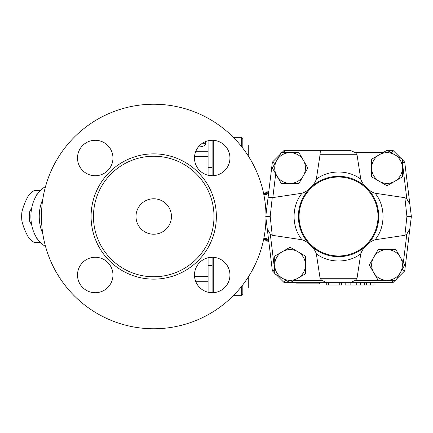 <?xml version="1.0" encoding="UTF-8"?>
<svg xmlns="http://www.w3.org/2000/svg" width="433" height="433" viewBox="0 0 433 433"><rect width="100%" height="100%" fill="white"/><g stroke="black" fill="none" stroke-linecap="round" stroke-linejoin="round"><path stroke-width="0.65" d="M171.452 216.5A17.726 17.726 0 0 1 144.866 231.85A17.726 17.726 0 0 1 144.866 201.15A17.726 17.726 0 0 1 171.452 216.5M265.992 216.5A112.266 112.266 0 0 0 97.593 119.275A112.266 112.266 0 0 0 97.593 313.725A112.266 112.266 0 0 0 265.992 216.5M213.994 216.5A60.268 60.268 0 0 0 123.594 164.307A60.268 60.268 0 0 0 123.594 268.693A60.268 60.268 0 0 0 213.994 216.5M229.945 158.007A17.726 17.726 0 0 1 212.219 175.733A17.726 17.726 0 0 1 194.493 158.007A17.726 17.726 0 0 1 212.219 140.281A17.726 17.726 0 0 1 229.945 158.007M95.233 140.281A17.726 17.726 0 0 1 112.959 158.007A17.726 17.726 0 0 1 95.233 175.733A17.726 17.726 0 0 1 77.507 158.007A17.726 17.726 0 0 1 95.233 140.281M77.507 274.993A17.726 17.726 0 0 1 95.233 257.267A17.726 17.726 0 0 1 112.959 274.993A17.726 17.726 0 0 1 95.233 292.719A17.726 17.726 0 0 1 77.507 274.993M212.219 292.719A17.726 17.726 0 0 1 194.493 274.993A17.726 17.726 0 0 1 212.219 257.267A17.726 17.726 0 0 1 229.945 274.993A17.726 17.726 0 0 1 212.219 292.719M198.33 146.993L198.633 146.993C203.088 146.625 205.453 145.537 205.724 143.74A4.725 4.346 0 0 1 202.936 142.906M205.724 143.751L205.724 143.345A4.725 4.368 -0 0 1 203.266 142.706M208.089 175.246L208.089 140.768M212.105 140.281L212.105 175.733M212.105 257.267L212.105 292.719M213.285 292.686L213.285 257.299M213.285 175.701L213.285 140.314M242.832 148.205L242.832 138.506L241.652 137.321L241.652 146.69M241.652 286.31L241.652 295.679L233.317 295.679M40.372 190.504L34.386 190.504A27.772 19.637 90 0 0 28.816 195.045C25.547 200.685 23.247 206.319 21.915 211.954A27.772 19.637 90 0 0 21.65 216.5A27.772 19.637 90 0 0 21.915 221.046C23.247 226.681 25.547 232.315 28.816 237.955A27.772 19.637 90 0 0 34.386 242.496L40.372 242.496M36.22 195.905L36.432 195.045A27.772 19.637 -90 0 1 37.611 193.778M31.733 225.155L29.531 221.046A27.772 19.637 -90 0 1 29.265 216.5A27.772 19.637 -90 0 1 29.531 211.954L31.733 207.845M37.611 239.222A27.772 19.637 -90 0 1 36.432 237.955L36.22 237.095M36.432 195.045L28.816 195.045M29.531 211.954L21.915 211.954M29.531 221.046L21.915 221.046M36.432 237.955L28.816 237.955M42.775 199.364A31.907 22.559 90 0 0 42.775 233.636M45.503 246.361A31.907 22.559 -90 0 1 30.889 216.5A31.907 22.559 -90 0 1 45.503 186.639M208.089 292.232L208.089 257.754M248.266 277.05L248.266 287.994L242.832 287.994M248.266 155.95L248.266 145.006L242.832 145.006M241.652 295.679L242.832 294.494L242.832 284.795M205.724 143.345L205.486 141.607M374.004 282.679L374.004 285.044L345.171 285.044L345.171 282.679M326.736 282.679L326.736 285.044L341.626 285.044L341.626 282.679M348.955 282.679L348.955 285.044M303.392 175.717L298.959 183.397L290.088 183.397A15.361 15.361 0 0 0 303.392 160.351L307.825 168.031L303.392 175.717M281.217 183.397L276.784 175.717A15.361 15.361 0 0 0 290.088 183.397L281.217 183.397L275.713 173.86L272.822 197.594L302.017 193.242C305.352 192.1 308.188 190.26 310.515 187.716C313.303 185.232 315.24 182.396 316.334 179.213L320.063 154.716C320.155 152.005 320.512 150.538 321.14 150.321L284.194 150.321L281.845 152.67M272.346 168.031L276.784 160.351A15.361 15.361 0 0 0 276.784 175.717L272.346 168.031M290.088 152.67L298.959 152.67L303.392 160.351A15.361 15.361 0 0 0 276.784 160.351L281.217 152.67L290.088 152.67M379.34 181.34L371.655 176.902L371.655 168.031A15.361 15.361 0 0 0 394.701 181.34L387.021 185.773L379.34 181.34M371.655 159.165L379.34 154.727A15.361 15.361 0 0 0 371.655 168.031L371.655 159.165L382.88 152.687L355.493 152.687L357.019 154.716L360.776 179.213C361.977 182.547 363.915 185.384 366.589 187.716C369.576 190.677 372.412 192.517 375.086 193.242L404.877 197.692L406.831 198.942L409.835 204.067L411.35 216.5L406.917 216.5L404.877 235.308L375.086 239.758C371.752 240.9 368.921 242.74 366.589 245.284C363.807 247.768 361.869 250.604 360.776 253.787L357.019 278.284L355.493 280.313L350.07 282.679L327.039 282.679L321.611 280.313L320.084 278.284L316.334 253.787C315.132 250.453 313.194 247.616 310.515 245.284C307.527 242.323 304.697 240.483 302.017 239.758L272.233 235.308L270.273 234.058L267.269 228.933L266.815 225.165L272.373 270.863L274.722 273.212M387.021 150.294L394.701 154.727A15.361 15.361 0 0 0 379.34 154.727L387.021 150.294M402.381 168.031L402.381 176.902L394.701 181.34A15.361 15.361 0 0 0 394.701 154.727L402.381 159.165L402.381 168.031M373.717 257.283L378.15 249.603L387.021 249.603A15.361 15.361 0 0 0 373.717 272.649L369.279 264.969L373.717 257.283M395.892 249.603L400.325 257.283A15.361 15.361 0 0 0 387.021 249.603L395.892 249.603L403.361 262.55L406.831 234.058L404.877 235.308M404.758 264.969L400.325 272.649A15.361 15.361 0 0 0 400.325 257.283L404.758 264.969M387.021 280.33L378.15 280.33L373.717 272.649A15.361 15.361 0 0 0 400.325 272.649L395.892 280.33L387.021 280.33M320.03 155.046L300.329 155.046L307.825 168.031M406.831 198.942L402.484 163.236L404.731 162.137L402.381 163.133L402.381 176.902M392.915 150.321L391.935 152.687L391.161 152.687L392.991 153.742L391.935 152.687L392.915 150.321L387.07 150.321L392.915 150.321L400.904 158.31M396.747 278.847L404.731 270.863L402.484 269.764L402.62 268.676L401.31 270.939L402.484 269.764L404.731 270.863L409.835 228.933L406.831 234.058M297.769 251.66L305.449 256.098L305.449 264.969A15.361 15.361 0 0 0 282.408 251.66L290.088 247.227L297.769 251.66M305.449 273.835L297.769 278.273A15.361 15.361 0 0 0 305.449 264.969L305.449 273.835L294.229 280.313L321.611 280.313M290.088 282.706L282.408 278.273A15.361 15.361 0 0 0 297.769 278.273L290.088 282.706M274.722 264.969L274.722 256.098L282.408 251.66A15.361 15.361 0 0 0 282.408 278.273L274.722 273.835L274.722 264.969M270.273 234.058L274.625 269.764L272.373 270.863L274.722 269.867L274.722 256.098M276.205 274.69L284.194 282.679L285.174 280.313L285.948 280.313L284.113 279.258L285.174 280.313L284.194 282.679L290.04 282.679M378.025 216.5A39.473 39.473 0 0 1 318.818 250.685A39.473 39.473 0 0 1 318.818 182.315A39.473 39.473 0 0 1 378.025 216.5M378.734 216.5A40.182 40.182 0 0 0 309.362 188.891A40.182 40.182 0 0 0 323.695 253.83A40.182 40.182 0 0 0 378.734 216.5M314.645 184.209L315.868 183.338M319.868 180.929L321.881 179.944M325.632 178.456L328.154 177.687M332.647 176.756L336.555 176.372M337.323 176.339L344.332 176.74M354.833 179.765L357.095 180.853M360.445 182.807L362.697 184.382M307.04 241.43L305.509 239.357M303.327 235.828L302.283 233.788M300.762 230.145L299.999 227.812M299.295 225.046L298.543 220.159M298.456 219.082L298.397 215.174M298.451 214.021L298.808 210.6M299.576 206.736L300.621 203.245M302.294 199.191L303.333 197.167M305.157 194.163L307.029 191.586M362.713 248.607L360.987 249.836M357.945 251.692L356.272 252.563M344.343 256.26L337.778 256.672M335.884 256.59L333.074 256.304M328.062 255.286L325.843 254.615M321.773 253.007L319.716 251.99M316.344 249.987L314.418 248.623M370.242 191.797L372.58 195.137M375.519 200.755L376.964 204.712M377.251 205.691L377.885 208.289M378.236 210.211L378.659 214.064M378.675 214.319L378.723 217.404M378.631 219.363L378.328 222.205M377.3 227.141L376.288 230.313M374.891 233.647L373.717 235.947M371.216 239.898L370.091 241.398M321.14 150.321L350.07 150.321L355.493 152.687M350.07 150.321L284.194 150.321L285.168 152.67L284.194 150.321M272.233 235.308L270.192 216.5L265.759 216.5M265.981 218.319L266.815 225.165M275.009 163.425L272.373 162.137L267.989 198.173C268.244 197.605 269.662 197.416 272.243 197.616L270.192 216.5M267.989 198.173L265.981 214.681M302.017 193.242C291.441 205.832 291.441 227.168 302.017 239.758M272.822 197.594L272.243 197.616M409.835 228.933L411.35 216.5L409.835 228.933L411.35 216.5L404.731 162.137L402.381 159.788M406.917 216.5L404.877 197.692M375.086 239.758C385.668 227.168 385.668 205.832 375.092 193.242M395.264 280.33L392.915 282.679L391.941 280.33L392.915 282.679L350.07 282.679M327.039 282.679L290.137 282.679M280.362 154.153L272.373 162.137L280.362 154.153L272.373 162.137L274.625 163.236M360.776 179.213C348.511 169.617 328.598 169.617 316.334 179.213M316.334 253.787C328.598 263.383 348.511 263.383 360.776 253.787M268.758 191.846A4.725 3.372 6.9 0 1 264.054 194.655L263.968 195.272M268.806 241.544A4.725 3.475 -17.5 0 0 264.368 239.628L268.796 241.657M268.758 241.154A4.725 3.372 -6.9 0 0 264.054 238.345L264.368 239.628L263.578 239.66M263.968 237.728L264.054 238.345M268.806 191.456A4.725 3.475 17.5 0 1 264.368 193.372L264.054 194.655M268.796 191.343L264.368 193.372L263.578 193.34M263.058 191.002L268.844 191.142L263.058 191.002M263.058 241.998L268.844 241.858L263.058 241.998M296.01 282.679L296.01 283.859L319.646 283.859L319.646 282.679M411.35 216.5L409.835 204.067M216.359 216.5A62.633 62.633 0 0 0 122.409 162.256A62.633 62.633 0 0 0 122.409 270.744A62.633 62.633 0 0 0 216.359 216.5M198.633 146.993L198.633 146.619M194.558 156.497L208.089 156.497M208.089 151.274L195.824 151.274M208.089 276.503L194.558 276.503M195.824 281.726L208.089 281.726M370.415 282.679L370.415 285.044M366.562 282.679L366.562 285.044M364.434 282.679L364.434 285.044M360.581 282.679L360.581 285.044M328.625 282.679L328.625 285.044M339.737 282.679L339.737 285.044M356.754 282.679L356.754 285.044M350.135 282.679L350.135 285.044M378.144 280.313L355.493 280.313M320.063 154.716L357.019 154.716M357.019 278.284L320.084 278.284M212.105 175.138L208.089 175.138M212.105 257.862L208.089 257.862M241.652 137.321L233.317 137.321M208.089 167.457L212.105 167.457M208.089 145.006L212.105 145.006M208.089 265.543L212.105 265.543M208.089 287.994L212.105 287.994M356.987 282.679L356.987 285.044M268.779 241.484L268.909 241.831M268.909 191.169L268.779 191.516"/></g></svg>
